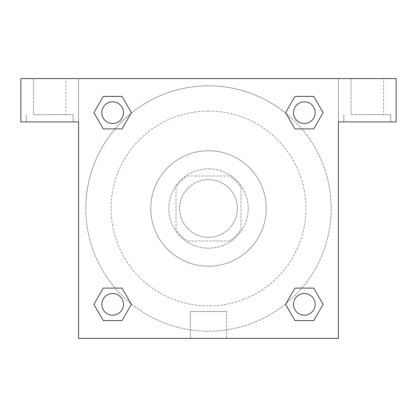 <?xml version="1.0" encoding="UTF-8"?>
<svg xmlns="http://www.w3.org/2000/svg" width="417" height="417" viewBox="0 0 417 417"><rect width="100%" height="100%" fill="white"/><g stroke="black" fill="none" stroke-linecap="round" stroke-linejoin="round"><path stroke-width="0.31" stroke-dasharray="2.08 1.56" d="M237.367 208.5A28.867 28.867 0 0 0 194.067 183.501A28.867 28.867 0 0 0 194.067 233.499A28.867 28.867 0 0 0 237.367 208.5A28.867 28.867 0 0 0 194.067 183.501A28.867 28.867 0 0 0 194.067 233.499A28.867 28.867 0 0 0 237.367 208.5M229.673 240.979L187.327 240.979A38.771 38.771 0 0 1 176.021 229.673L176.021 187.327A38.771 38.771 0 0 1 187.327 176.021L229.673 176.021A38.771 38.771 0 0 1 240.979 187.327L240.979 229.673A38.771 38.771 0 0 1 229.673 240.979L187.327 240.979A38.771 38.771 0 0 1 176.021 229.673L176.021 187.327A38.771 38.771 0 0 1 187.327 176.021L229.673 176.021A38.771 38.771 0 0 1 240.979 187.327L240.979 229.673A38.771 38.771 0 0 1 229.673 240.979M208.5 168.807A39.693 39.693 0 0 1 242.876 228.349A39.693 39.693 0 0 1 174.124 228.349A39.693 39.693 0 0 1 208.5 168.807A39.693 39.693 0 0 0 168.807 208.5A39.693 39.693 0 0 0 208.5 248.193A39.693 39.693 0 0 0 248.193 208.5A39.693 39.693 0 0 0 208.5 168.807M208.5 150.761A57.739 57.739 0 0 1 258.504 237.367A57.739 57.739 0 0 1 158.496 237.367A57.739 57.739 0 0 1 208.5 150.761A57.739 57.739 0 0 1 258.504 237.367A57.739 57.739 0 0 1 158.496 237.367A57.739 57.739 0 0 1 208.5 150.761M208.5 111.068A97.432 97.432 0 0 1 292.88 257.216A97.432 97.432 0 0 1 124.12 257.216A97.432 97.432 0 0 1 208.5 111.068A97.432 97.432 0 0 0 111.068 208.5A97.432 97.432 0 0 0 208.5 305.932A97.432 97.432 0 0 0 305.932 208.5A97.432 97.432 0 0 0 208.5 111.068M78.589 78.589L338.411 78.589L338.411 338.411L78.589 338.411L78.589 78.589L20.85 78.589L338.411 78.589L338.411 338.411L78.589 338.411L78.589 78.589L20.85 78.589L20.85 121.894L78.589 121.894L78.589 78.589L78.589 121.894L20.85 121.894L20.85 78.589L20.85 121.894L78.589 121.894L78.589 78.589L396.15 78.589L338.411 78.589L338.411 121.894L338.411 78.589L338.411 121.894L396.15 121.894L338.411 121.894L338.411 338.411L78.589 338.411L78.589 78.589M294.991 96.426L285.593 112.653L294.97 128.895L285.593 112.653L294.97 128.895L285.593 112.653L294.97 96.416L313.72 96.416L323.097 112.653L313.72 128.895L301.861 128.895M115.139 128.895L103.28 128.895L115.139 128.895L103.28 128.895L93.903 112.653L103.28 96.416L122.03 96.416L131.407 112.653L122.009 128.879M122.009 320.574L131.407 304.347L122.03 288.105L131.407 304.347L122.03 288.105L131.407 304.347L122.03 320.584L103.28 320.584L93.903 304.347L103.28 288.105L115.139 288.105M301.861 288.105L313.72 288.105L301.861 288.105L313.72 288.105L323.097 304.347L313.72 320.584L294.97 320.584L285.593 304.347L294.991 288.121M78.589 221.13L78.594 195.87L78.589 221.13M49.717 121.894L73.173 121.894L49.717 121.894M49.717 114.675L73.173 114.675L49.717 114.675M33.48 114.675L65.959 114.675L33.48 114.675L65.959 114.675L33.48 114.675L33.48 78.589L65.959 78.589L65.959 114.675L65.959 78.589L33.48 78.589L65.959 78.589L33.48 78.589L33.48 114.675M208.5 338.411L190.397 338.411L208.5 338.411M208.5 311.562L226.603 311.562L208.5 311.562M338.411 195.87L338.406 221.13L338.411 195.87M367.283 121.894L343.827 121.894L367.283 121.894M367.283 114.675L390.739 114.675L367.283 114.675M351.041 114.675L383.52 114.675L351.041 114.675L383.52 114.675L351.041 114.675L351.041 78.589L383.52 78.589L383.52 114.675L383.52 78.589L351.041 78.589L383.52 78.589L351.041 78.589L351.041 114.675M396.15 121.894L396.15 78.589L338.411 78.589L338.411 121.894L396.15 121.894L396.15 78.589L396.15 121.894M208.5 78.589L195.87 78.589L208.5 78.589M208.5 78.594L221.13 78.594L208.5 78.594M293.521 304.347A10.826 10.826 0 0 0 309.758 313.72A10.826 10.826 0 0 0 309.758 294.97A10.826 10.826 0 0 0 293.521 304.347A10.826 10.826 0 0 1 309.758 294.97A10.826 10.826 0 0 1 309.758 313.72A10.826 10.826 0 0 1 293.521 304.347M101.826 112.653A10.826 10.826 0 0 0 112.653 123.479A10.826 10.826 0 0 0 123.479 112.653A10.826 10.826 0 0 0 112.653 101.826A10.826 10.826 0 0 0 101.826 112.653M293.521 112.653A10.826 10.826 0 0 0 304.347 123.479A10.826 10.826 0 0 0 315.174 112.653A10.826 10.826 0 0 0 304.347 101.826A10.826 10.826 0 0 0 293.521 112.653M101.826 304.347A10.826 10.826 0 0 0 112.653 315.174A10.826 10.826 0 0 0 123.479 304.347A10.826 10.826 0 0 0 112.653 293.521A10.826 10.826 0 0 0 101.826 304.347M85.808 208.5A122.692 122.692 0 0 0 208.5 331.192A122.692 122.692 0 0 0 331.192 208.5A122.692 122.692 0 0 0 208.5 85.808A122.692 122.692 0 0 0 85.808 208.5M131.021 303.639A122.692 122.692 0 0 0 331.192 208.5A122.692 122.692 0 0 0 286.026 113.403M285.979 113.361A122.692 122.692 0 0 0 113.382 131.001A122.692 122.692 0 0 0 130.974 303.597M123.479 112.653A10.826 10.826 0 0 0 107.242 103.28A10.826 10.826 0 0 0 107.242 122.03A10.826 10.826 0 0 0 123.479 112.653A10.826 10.826 0 0 0 107.242 103.28A10.826 10.826 0 0 0 107.242 122.03A10.826 10.826 0 0 0 123.479 112.653A10.826 10.826 0 0 0 107.242 103.28A10.826 10.826 0 0 0 107.242 122.03A10.826 10.826 0 0 0 123.479 112.653A10.826 10.826 0 0 0 107.242 103.28A10.826 10.826 0 0 0 107.242 122.03A10.826 10.826 0 0 0 123.479 112.653M315.174 112.653A10.826 10.826 0 0 0 298.932 103.28A10.826 10.826 0 0 0 298.932 122.03A10.826 10.826 0 0 0 315.174 112.653A10.826 10.826 0 0 0 298.932 103.28A10.826 10.826 0 0 0 298.932 122.03A10.826 10.826 0 0 0 315.174 112.653A10.826 10.826 0 0 0 298.932 103.28A10.826 10.826 0 0 0 298.932 122.03A10.826 10.826 0 0 0 315.174 112.653A10.826 10.826 0 0 0 298.932 103.28A10.826 10.826 0 0 0 298.932 122.03A10.826 10.826 0 0 0 315.174 112.653M123.479 304.347A10.826 10.826 0 0 0 107.242 294.97A10.826 10.826 0 0 0 107.242 313.72A10.826 10.826 0 0 0 123.479 304.347A10.826 10.826 0 0 0 107.242 294.97A10.826 10.826 0 0 0 107.242 313.72A10.826 10.826 0 0 0 123.479 304.347A10.826 10.826 0 0 0 107.242 294.97A10.826 10.826 0 0 0 107.242 313.72A10.826 10.826 0 0 0 123.479 304.347A10.826 10.826 0 0 0 107.242 294.97A10.826 10.826 0 0 0 107.242 313.72A10.826 10.826 0 0 0 123.479 304.347M221.13 78.589L195.87 78.594L221.13 78.589M103.28 128.895L93.903 112.653L103.28 128.895L93.903 112.653L103.301 96.426M131.407 304.347L122.03 320.584L131.407 304.347L122.03 320.584L103.28 320.584L93.903 304.347L103.301 288.121M313.72 288.105L323.097 304.347L313.72 288.105L323.097 304.347L313.699 320.574M285.593 112.653L294.97 96.416L285.593 112.653L294.97 96.416L313.72 96.416L323.097 112.653L313.699 128.879M190.397 338.411L226.603 338.411L190.397 338.411L190.397 311.562L226.603 311.562L190.397 311.562L190.397 338.411M315.174 304.347A10.826 10.826 0 0 0 298.932 294.97A10.826 10.826 0 0 0 298.932 313.72A10.826 10.826 0 0 0 315.174 304.347A10.826 10.826 0 0 0 298.932 294.97A10.826 10.826 0 0 0 298.932 313.72A10.826 10.826 0 0 0 315.174 304.347A10.826 10.826 0 0 0 298.932 294.97A10.826 10.826 0 0 0 298.932 313.72A10.826 10.826 0 0 0 315.174 304.347M323.097 304.347L313.72 320.584L323.097 304.347L313.72 320.584L294.97 320.584L285.593 304.347L294.97 288.105L285.593 304.347L294.97 320.584L285.593 304.347M122.03 320.584L103.28 320.584L93.903 304.347L103.28 288.105M294.97 96.416L313.72 96.416L323.097 112.653L313.72 128.895M93.903 112.653L103.28 96.416L93.903 112.653L103.28 96.416L122.03 96.416L131.407 112.653L122.03 128.895L131.407 112.653L122.03 96.416L131.407 112.653M313.72 320.584L294.97 320.584M103.28 320.584L93.903 304.347M313.72 96.416L323.097 112.653M103.28 96.416L122.03 96.416M73.173 121.894L73.173 114.675L73.173 121.894M26.261 121.894L26.261 114.675L26.261 121.894M226.603 338.411L226.603 311.562L226.603 338.411M390.739 121.894L390.739 114.675L390.739 121.894M343.827 121.894L343.827 114.675L343.827 121.894"/><path stroke-width="0.63" d="M301.861 128.895L313.72 128.895L294.97 128.895L285.593 112.653L294.97 96.416L313.72 96.416L323.097 112.653L313.72 128.895L294.97 128.895L301.861 128.895L294.97 128.895L285.572 112.668M103.28 128.895L122.03 128.895L103.28 128.895L93.903 112.653L103.28 96.416L122.03 96.416L131.407 112.653L122.03 128.895L103.28 128.895L93.882 112.668M115.139 288.105L103.28 288.105L122.03 288.105L131.407 304.347L122.03 320.584L103.28 320.584L93.903 304.347L103.28 288.105L122.03 288.105L115.139 288.105L122.03 288.105L131.428 304.332M313.72 288.105L294.97 288.105L313.72 288.105L323.097 304.347L313.72 320.584L294.97 320.584L285.593 304.347L294.97 288.105L313.72 288.105L323.118 304.332M396.15 78.589L20.85 78.589L20.85 121.894L78.589 121.894L78.589 338.411L338.411 338.411L338.411 121.894L396.15 121.894L396.15 78.589M122.03 96.416L103.28 96.416L122.03 96.416L131.428 112.642M103.28 320.584L122.03 320.584L103.28 320.584L93.882 304.358M294.97 320.584L313.72 320.584L294.97 320.584L285.572 304.358M313.72 96.416L294.97 96.416L313.72 96.416L323.118 112.642M315.174 304.347A10.826 10.826 0 0 0 298.932 294.97A10.826 10.826 0 0 0 298.932 313.72A10.826 10.826 0 0 0 315.174 304.347M123.479 304.347A10.826 10.826 0 0 0 107.242 294.97A10.826 10.826 0 0 0 107.242 313.72A10.826 10.826 0 0 0 123.479 304.347M315.174 112.653A10.826 10.826 0 0 0 298.932 103.28A10.826 10.826 0 0 0 298.932 122.03A10.826 10.826 0 0 0 315.174 112.653M123.479 112.653A10.826 10.826 0 0 0 107.242 103.28A10.826 10.826 0 0 0 107.242 122.03A10.826 10.826 0 0 0 123.479 112.653M294.97 288.105L301.861 288.105M122.03 128.895L115.139 128.895"/></g></svg>
